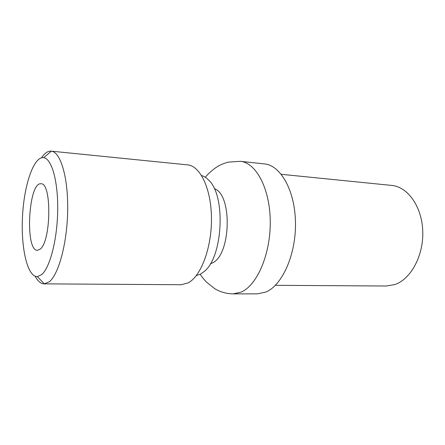 <?xml version="1.0" encoding="UTF-8"?>
<svg xmlns="http://www.w3.org/2000/svg" width="445" height="445" viewBox="0 0 445 445"><rect width="100%" height="100%" fill="white"/><g stroke="black" fill="none" stroke-linecap="round" stroke-linejoin="round"><path stroke-width="0.67" d="M275.366 285.317L386.288 286.013L394.882 284.533C410.919 279.121 423.735 255.53 422.75 230.994C421.899 206.441 407.659 186.778 391.656 185.415L281.285 174.307M265.765 292.076L257.466 293.856L233.18 293.878L241.229 292.065C257.177 285.262 270.71 253.934 270.248 221.126C269.92 188.291 255.942 162.603 240.25 161.307L264.397 163.916C280.6 165.279 295.052 190.51 295.48 222.645C296.047 254.757 282.202 285.406 265.765 292.076M214.301 188.713C232.563 194.315 231.033 255.102 212.31 262.989L210.296 263.868M40.334 249.016L37.452 250.335C24.725 250.952 28.413 181.816 41.001 183.785C51.72 182.294 51.264 240.717 40.334 249.016M201.635 175.586C204.144 176.281 206.519 177.816 208.766 180.192C226.149 195.956 222.839 257.928 203.882 271.75L200.495 274.109L196.301 275.572M41.574 274.693C49.834 268.04 57.277 239.721 57.7 210.541C58.195 181.338 51.676 158.615 43.693 157.663C33.725 156.212 24.102 184.847 22.517 216.17C20.765 247.487 27.284 276.979 37.352 276.595L41.574 274.693M35.177 276.245C37.797 281.212 40.779 283.749 44.116 283.865L49.139 281.869C58.634 274.71 67.256 242.981 67.684 210.146C68.196 177.277 60.542 151.968 51.375 151.172L51.192 151.15C47.86 150.911 44.628 153.124 41.496 157.786M51.192 151.15L187.601 164.878C200.222 165.813 211.297 188.836 211.47 218.395C211.748 247.932 200.873 276.473 188.035 282.942L181.21 284.728L44.116 283.865M240.25 161.307L227.99 162.164C221.727 164.021 219.913 165.245 218.656 165.907C217.004 166.575 209.862 171.72 205.985 176.493L205.317 177.271M200.144 274.287C203.565 279.065 204.505 280.022 206.447 282.074L214.852 288.744C220.481 292.087 226.594 293.795 233.18 293.878M37.352 276.595L44.294 283.865M43.693 157.663L51.375 151.172"/></g></svg>

